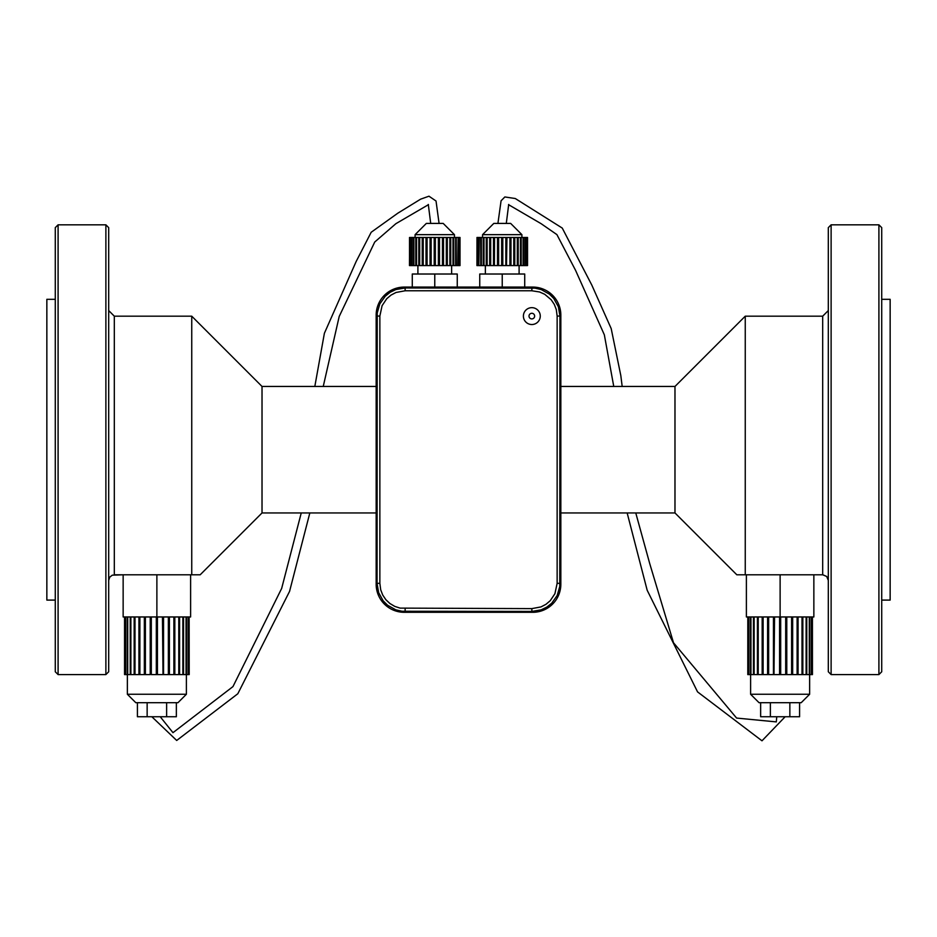 <?xml version="1.0" encoding="UTF-8"?>
<svg xmlns="http://www.w3.org/2000/svg" width="937" height="937" viewBox="0 0 937 937"><rect width="100%" height="100%" fill="white"/><g stroke="black" fill="none" stroke-linecap="round" stroke-linejoin="round"><path stroke-width="1.41" d="M457.256 287.085L457.256 274.014L434.768 274.014L434.768 287.085M412.28 287.085L412.28 274.014L434.768 274.014M502.232 287.085L502.232 274.014L479.744 274.014L479.744 287.085M524.72 287.085L524.72 274.014L502.232 274.014M417.902 274.014L417.902 265.581M519.098 265.581L519.098 274.014M415.091 237.471L415.091 234.66L454.445 234.66L443.201 223.416L426.335 223.416L415.091 234.66M521.909 234.66L510.665 223.416L493.799 223.416L482.555 234.66L521.909 234.66L521.909 237.471M560.841 386.454L674.98 386.454L674.98 512.949L736.822 574.791L822.85 574.791L826.692 576.466L828.308 580.413L826.692 576.466L822.686 574.791L822.686 316.179L828.308 310.557M674.98 386.454L745.255 316.179L745.255 574.791M831.119 224.821L828.308 227.632L828.308 671.77L831.119 674.581L878.906 674.581L878.906 224.821L831.119 224.821L831.119 674.581M376.159 512.949L262.02 512.949L262.02 386.454L376.159 386.454M262.02 386.454L191.745 316.179L191.745 574.791L200.178 574.791L262.02 512.949M878.906 224.821L881.717 227.632L881.717 671.77L878.906 674.581M108.692 580.413L109.723 577.169L112.288 575.166L123.145 574.791L123.145 616.956L156.877 616.956L156.877 574.791L123.145 574.791M191.745 316.179L114.314 316.179L114.314 574.791L191.745 574.791M881.717 299.313L890.15 299.313L890.15 600.09L881.717 600.09M108.692 449.701L108.692 671.77L105.881 674.581L105.881 224.821L108.692 227.632L108.692 449.701M58.094 674.581L55.283 671.77L55.283 227.632L58.094 224.821L58.094 674.581L105.881 674.581M55.283 299.313L46.85 299.313L46.85 600.09L55.283 600.09M799.589 702.691L799.589 716.746L760.645 716.746L760.645 702.691M789.856 716.746L789.856 702.691M770.378 716.746L770.378 702.691M809.638 674.581L809.638 694.258L801.205 702.691L759.04 702.691L750.607 694.258L750.607 674.581M786.26 616.956L786.26 674.581L791.613 674.581L791.613 616.956L791.613 674.581L792.655 674.581L792.655 616.956M785.686 616.956L785.686 674.581L779.561 674.581L780.685 674.581L780.685 616.956M779.561 616.956L779.561 674.581L773.985 674.581L774.559 616.956M747.808 674.581L747.808 616.956L747.796 674.581L768.633 674.581L768.633 616.956L768.633 674.581L773.985 674.581L773.985 616.956M137.411 702.691L137.411 716.746L176.355 716.746L176.355 702.691M166.622 716.746L166.622 702.691M147.144 716.746L147.144 702.691M186.393 694.258L127.362 694.258L135.795 702.691L177.96 702.691L186.393 694.258L186.393 674.581M124.551 674.581L124.551 616.956L124.574 674.581L145.387 674.581L145.387 616.956L145.387 674.581L150.213 674.581L150.213 616.956M151.314 616.956L151.314 674.581L157.439 674.581L156.315 674.581L156.315 616.956M157.439 616.956L157.439 674.581L163.015 674.581L162.441 616.956M163.015 616.956L163.015 674.581L168.367 674.581L168.367 616.956L168.367 674.581L173.884 674.581L173.884 616.956M812.426 674.581L812.426 616.956L812.449 674.581L811.665 674.581L811.665 616.956M792.655 674.581L811.665 674.581M773.447 674.581L773.447 616.956M767.59 674.581L767.59 616.956M763.116 674.581L763.116 616.956M762.168 674.581L762.168 616.956M758.22 674.581L758.22 616.956M757.412 674.581L757.412 616.956M754.121 674.581L754.121 616.956M753.465 674.581L753.465 616.956M750.947 674.581L750.947 616.956M750.49 674.581L750.49 616.956M748.839 674.581L748.839 616.956M748.581 674.581L748.581 616.956M747.867 674.581L747.867 616.956M812.379 674.581L812.379 616.956M811.395 674.581L811.395 616.956M809.755 674.581L809.755 616.956M809.287 674.581L809.287 616.956M806.769 674.581L806.769 616.956M806.125 674.581L806.125 616.956M802.833 674.581L802.833 616.956M802.013 674.581L802.013 616.956M798.066 674.581L798.066 616.956M797.118 674.581L797.118 616.956M786.787 674.581L786.787 616.956M150.74 616.956L150.213 674.581M189.204 674.581L189.133 616.956M173.884 674.581L189.133 674.581M163.553 674.581L163.553 616.956M169.41 674.581L169.41 616.956M174.832 674.581L174.832 616.956M178.78 674.581L178.78 616.956M179.588 674.581L179.588 616.956M182.879 674.581L182.879 616.956M183.535 674.581L183.535 616.956M186.053 674.581L186.053 616.956M186.51 674.581L186.51 616.956M188.161 674.581L188.161 616.956M188.419 674.581L188.419 616.956M124.621 674.581L124.621 616.956M125.335 674.581L125.335 616.956M125.605 674.581L125.605 616.956M127.245 674.581L127.245 616.956M127.713 674.581L127.713 616.956M130.231 674.581L130.231 616.956M130.875 674.581L130.875 616.956M134.167 674.581L134.167 616.956M134.987 674.581L134.987 616.956M138.934 674.581L138.934 616.956M139.882 674.581L139.882 616.956M144.345 674.581L144.345 616.956M476.98 237.471L476.933 265.581L476.98 237.471L527.531 237.471L527.531 265.581L527.484 237.471M476.98 265.581L477.074 237.471M477.074 265.581L477.577 237.471M477.577 265.581L477.847 237.471M477.847 265.581L478.842 265.581L478.842 237.471M478.842 265.581L479.299 237.471M479.299 265.581L480.751 265.581L480.751 237.471M480.751 265.581L481.36 265.581L481.36 237.471M481.36 265.581L483.246 265.581L483.246 237.471M483.246 265.581L484.007 265.581L484.007 237.471M484.007 265.581L486.256 265.581L486.256 237.471M486.256 265.581L487.146 265.581L487.146 237.471M487.146 265.581L489.7 265.581L489.7 237.471M489.7 265.581L490.683 265.581L490.683 237.471M490.683 265.581L493.483 265.581L493.483 237.471M493.483 265.581L494.396 265.581L494.396 237.471M494.396 265.581L494.549 237.471M494.549 265.581L497.512 265.581L497.512 237.471M497.512 265.581L497.98 237.471M497.98 265.581L498.625 265.581L498.625 237.471M498.625 265.581L501.67 265.581L501.67 237.471M501.67 265.581L502.794 265.581L502.794 237.471M502.794 265.581L505.839 265.581L505.839 237.471M505.839 265.581L506.484 265.581L506.484 237.471M506.484 265.581L506.952 237.471M506.952 265.581L509.915 265.581L509.915 237.471M509.915 265.581L510.068 237.471M510.068 265.581L510.981 265.581L510.981 237.471M510.981 265.581L513.781 265.581L513.781 237.471M513.781 265.581L514.764 265.581L514.764 237.471M514.764 265.581L517.318 265.581L517.318 237.471M517.318 265.581L518.208 265.581L518.208 237.471M518.208 265.581L520.457 265.581L520.457 237.471M520.457 265.581L521.218 265.581L521.218 237.471M521.218 265.581L523.104 265.581L523.104 237.471M523.104 265.581L523.713 265.581L523.713 237.471M523.713 265.581L525.165 265.581L525.165 237.471M525.165 265.581L525.622 237.471M525.622 265.581L526.617 265.581L526.617 237.471M526.617 265.581L526.887 237.471M526.887 265.581L527.39 237.471M460.02 265.581L460.02 237.471M409.61 265.581L409.61 237.471L409.469 265.581L459.926 265.581M459.423 265.581L459.926 237.471M459.423 237.471L459.153 265.581M458.158 265.581L458.158 237.471L459.153 237.471M458.158 237.471L457.701 265.581M456.249 265.581L456.249 237.471L457.701 237.471M456.249 237.471L455.64 237.471L455.64 265.581M453.754 265.581L453.754 237.471L455.64 237.471M453.754 237.471L452.993 237.471L452.993 265.581M450.744 265.581L450.744 237.471L452.993 237.471M450.744 237.471L449.854 237.471L449.854 265.581M447.3 265.581L447.3 237.471L449.854 237.471M447.3 237.471L446.317 237.471L446.317 265.581M443.517 265.581L443.517 237.471L446.317 237.471M443.517 237.471L442.451 237.471L442.451 265.581M442.604 265.581L442.604 237.471M439.488 265.581L439.488 237.471L442.451 237.471M439.488 237.471L438.375 237.471L438.375 265.581M439.02 265.581L439.02 237.471M435.33 265.581L435.33 237.471L438.375 237.471M435.33 237.471L434.206 237.471L434.206 265.581M431.161 265.581L431.161 237.471L434.206 237.471M431.161 237.471L430.048 237.471L430.048 265.581M430.516 265.581L430.516 237.471M427.085 265.581L427.085 237.471L430.048 237.471M427.085 237.471L426.019 237.471L426.019 265.581M426.932 265.581L426.932 237.471M423.219 265.581L423.219 237.471L426.019 237.471M423.219 237.471L422.236 237.471L422.236 265.581M419.682 265.581L419.682 237.471L422.236 237.471M419.682 237.471L418.792 237.471L418.792 265.581M416.543 265.581L416.543 237.471L418.792 237.471M416.543 237.471L415.782 237.471L415.782 265.581M413.896 265.581L413.896 237.471L415.782 237.471M413.896 237.471L413.287 237.471L413.287 265.581M411.835 265.581L411.835 237.471L413.287 237.471M411.835 237.471L411.378 265.581M410.383 265.581L410.383 237.471L411.378 237.471M410.383 237.471L410.113 265.581M409.516 265.581L409.516 237.471M156.877 574.791L190.609 574.791L190.609 616.956L156.877 616.956M813.855 574.791L813.855 616.956L780.123 616.956L780.123 574.791M746.391 574.791L746.391 616.956L780.123 616.956M540.262 316.097A8.433 8.433 0 0 0 527.613 308.788A8.433 8.433 0 0 0 527.613 323.394A8.433 8.433 0 0 0 540.262 316.097M534.64 316.097A2.811 2.811 0 0 0 530.424 313.661A2.811 2.811 0 0 0 530.424 318.533A2.811 2.811 0 0 0 534.64 316.097M531.865 608.617L540.977 606.918L545.966 604.318L550.253 600.687L554.915 593.707L557.14 583.329L557.14 316.062L556.297 309.585L554.294 304.408L551.155 299.723L544.725 294.3L539.583 291.981L531.865 290.775L405.135 290.775L396.023 292.473L391.034 295.085L386.747 298.704L382.085 305.685L379.86 316.062L379.86 583.329L380.703 589.806L382.706 594.995L385.845 599.68L389.933 603.533L394.77 606.391L400.099 608.113L531.865 608.617L531.865 611.428L541.141 609.846L546.81 607.117L551.729 603.194L557.175 595.522L559.776 586.48L559.951 316.062L558.37 306.786L553.826 298.552L549.375 294.101L541.141 289.545L535.004 288.151L405.135 287.975L395.859 289.545L390.19 292.274L385.271 296.197L379.825 303.869L377.224 312.911L377.049 583.329L378.63 592.617L383.174 600.851L387.625 605.29L395.859 609.846L401.996 611.252L531.865 611.428L532.743 612.306L404.257 612.306A28.145 28.11 -45 0 1 376.159 584.219L377.049 583.329L379.86 583.329M376.159 584.219L376.159 315.172A28.145 28.11 -135 0 1 404.257 287.085L532.743 287.085A28.145 28.11 -45 0 1 560.841 315.172L560.841 584.219A28.145 28.11 -135 0 1 532.743 612.306M809.638 694.258L750.607 694.258M405.135 608.617L405.135 611.428L404.257 612.306M557.14 583.329L559.951 583.329L560.841 584.219M560.841 315.172L559.951 316.062L557.14 316.062M531.865 290.775L531.865 287.975L532.743 287.085M404.257 287.085L405.135 287.975L405.135 290.775M379.86 316.062L377.049 316.062L376.159 315.172M451.634 274.014L451.634 265.581M485.366 265.581L485.366 274.014M454.445 237.471L454.445 234.66M482.555 234.66L482.555 237.471M745.255 316.179L822.686 316.179M560.841 512.949L674.98 512.949M114.314 316.179L108.692 310.557M58.094 224.821L105.881 224.821M127.362 694.258L127.362 674.581M776.773 716.746L776.304 721.9L736.599 718.07L673.516 642.782L649.786 563.805L635.766 512.949M622.18 386.454L620.821 375.596L611.193 328.594L591.809 285.082L562.259 228.078L515.291 198.527L504.856 196.957L501.072 200.799L497.922 223.416M506.296 223.416L508.697 204.442M508.533 204.664L541.117 223.685L556.906 234.613L575.552 270.313L604.342 334.825L613.758 386.454M627.158 512.949L647.174 590.24L697.55 691.881L761.992 740.804L785.147 716.746M430.704 223.416L428.303 204.442M428.467 204.664L395.882 223.685L374.73 242.027L339.206 316.448L323.242 386.454M439.078 223.416L436.033 201.01L428.97 196.196L420.631 199.159L397.85 213.167L371.193 232.259L356.13 261.552L324.389 333.279L314.82 386.454M301.245 512.949L281.662 588.436L232.962 686.598L172.97 732.675L160.227 716.746M309.831 512.949L289.568 591.376L237.822 693.743L176.695 740.464L151.853 716.746"/></g></svg>
